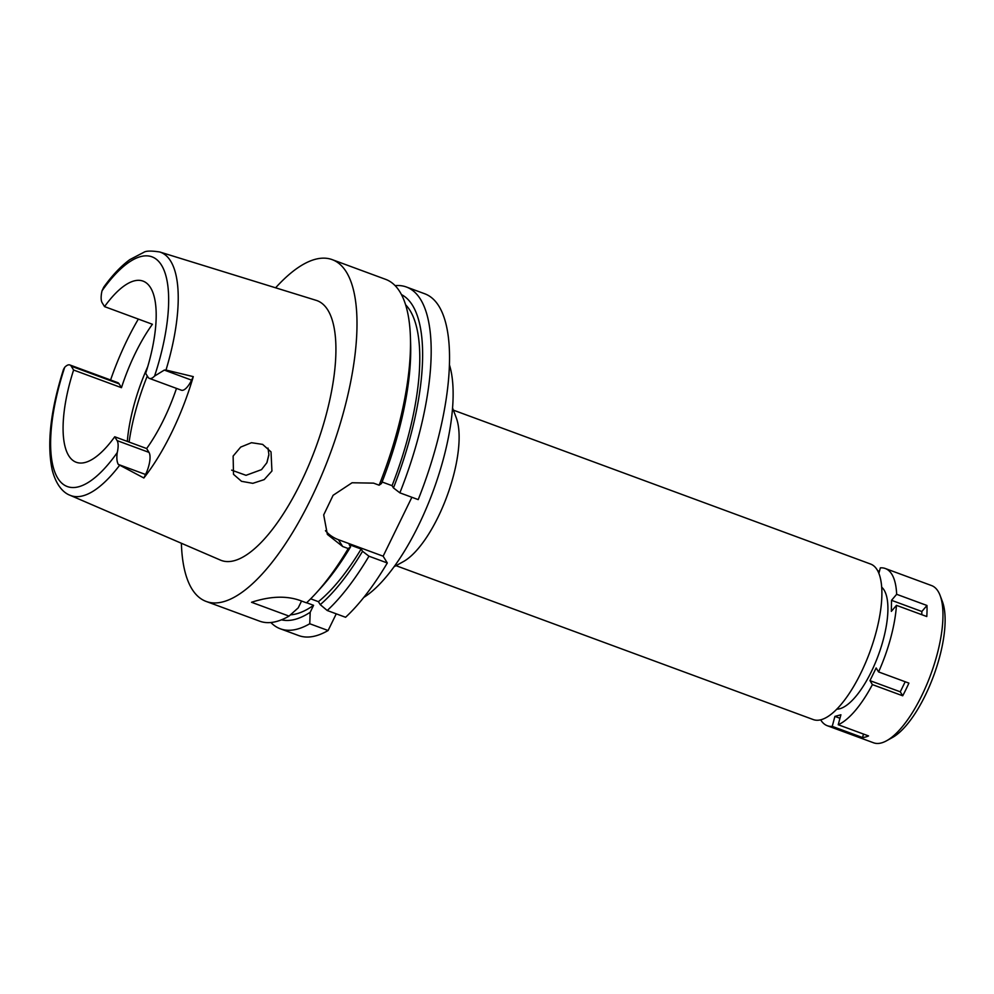 <?xml version="1.0" encoding="UTF-8"?>
<svg xmlns="http://www.w3.org/2000/svg" width="994" height="994" viewBox="0 0 994 994"><rect width="100%" height="100%" fill="white"/><g stroke="black" fill="none" stroke-linecap="round" stroke-linejoin="round"><path stroke-width="1.49" d="M114.732 436.764L117.106 440.615A17.78 6.374 110.2 0 1 117.255 452.568C116.484 457.799 116.832 461.75 118.298 464.422L143.857 477.99L145.559 474.486A17.78 6.374 -69.8 0 0 149.013 452.394L146.64 448.542L114.732 436.764A96.542 34.591 -69.8 0 1 76.227 462.26A96.542 34.591 -69.8 0 1 68.685 455.637A96.542 34.591 -69.8 0 1 73.606 370.029L71.233 366.177A17.78 6.374 110.2 0 0 69.841 364.96A17.78 6.374 110.2 0 0 64.709 367.295L63.517 369.358C50.52 410.323 46.743 443.846 52.197 469.926C56.459 486.526 64.374 493.198 69.99 495.248L220.382 560.069A138.439 49.613 -69.8 0 0 308.227 466.497A138.439 49.613 -69.8 0 0 327.896 310.153A138.439 49.613 -69.8 0 0 316.191 300.35L159.736 251.979A129.667 46.469 110.2 0 1 170.695 261.161A129.667 46.469 110.2 0 1 165.998 370.054L164.308 370.079L154.567 376.08A17.78 6.374 110.2 0 1 149.423 378.416A17.78 6.374 110.2 0 1 148.044 377.198L145.671 373.346A96.542 34.591 -69.8 0 0 150.579 287.738A96.542 34.591 -69.8 0 0 143.049 281.116A96.542 34.591 -69.8 0 0 104.544 306.612L102.171 302.76A17.78 6.374 110.2 0 1 102.022 290.807L103.749 287.142C112.384 275.164 121.094 265.994 129.854 259.608L143.782 252.339C145.994 250.811 151.312 250.687 159.736 251.979M146.64 448.542A96.542 34.591 -69.8 0 0 176.485 388.393M149.423 378.416L181.33 390.182A17.78 6.374 -69.8 0 0 191.581 380.143L193.296 376.627A131.146 47.004 110.2 0 1 143.857 477.99M193.296 376.627L165.998 370.054M233.13 456.072L233.503 474.324L241.517 481.32L252.824 483.332L264.18 479.617L271.934 471.007L271.014 451.872L262.64 444.393L251.482 442.703L240.685 447.089L233.13 456.072M110.582 379.994A132.053 47.327 110.2 0 1 138.352 319.074M104.544 306.612L152.405 324.268A96.542 34.591 -69.8 0 0 121.467 387.685L119.094 383.833A17.78 6.374 -69.8 0 0 117.714 382.615L69.841 364.96M127.307 441.411A96.542 34.591 110.2 0 1 147.696 366.774M73.606 370.029L121.467 387.685M147.298 375.993A114.757 41.127 -69.8 0 0 129.096 442.069M267.995 448.095L268.889 454.507L266.852 462.769L261.509 469.64L246.015 475.318L231.652 470.137M266.976 462.496A97.996 35.113 110.2 0 1 268.865 455.153M396.022 565.673L813.254 719.569A82.875 29.696 -69.8 0 0 865.625 662.613A82.875 29.696 -69.8 0 0 877.093 569.748A82.875 29.696 -69.8 0 0 870.62 564.058L453.388 410.149M452.581 408L456.333 418.002A82.875 29.696 110.2 0 1 447.014 496.143A82.875 29.696 110.2 0 1 403.365 561.61L394.009 566.779M363.754 597.444A136.613 48.954 -69.8 0 0 433.173 491.036A136.613 48.954 -69.8 0 0 449.487 365.034M336.258 613.832L328.107 630.519A182.15 65.281 -69.8 0 1 298.672 635.564L280.32 628.792A182.15 65.281 110.2 0 1 270.865 622.505M383.137 556.193L338.457 539.705L342.644 546.489L348.235 548.551L350.584 546.874L349.192 544.613L361.157 549.023L362.549 551.285L368.96 556.205A182.15 65.281 110.2 0 1 327.225 610.502L345.577 617.274A182.15 65.281 -69.8 0 0 387.312 562.977L383.137 556.193L411.876 497.273M399.861 492.838L418.213 499.609A182.15 65.281 -69.8 0 0 438.975 306.264A182.15 65.281 -69.8 0 0 424.749 293.777L406.397 287.005A182.15 65.281 110.2 0 1 420.624 299.492A182.15 65.281 110.2 0 1 399.861 492.838L393.45 487.917L392.058 485.668L382.081 481.978M306.612 602.749L313.582 605.321L310.19 612.279L309.755 623.747L328.107 630.519M301.555 601.035L298.225 607.856L289.03 616.106L251.532 602.277C270.008 596.226 286.073 595.592 299.753 600.364L306.5 602.849A182.15 65.281 -69.8 0 0 316.266 592.933A182.15 65.281 -69.8 0 0 348.235 548.551M309.755 623.747A182.15 65.281 110.2 0 1 280.32 628.792M395.127 285.651A182.15 65.281 110.2 0 1 406.397 287.005M379.136 485.196A182.15 65.281 -69.8 0 0 410.435 337.625L410.646 344.595A173.49 62.175 -69.8 0 1 381.485 483.506L379.136 485.196L373.545 483.134L352.075 482.761L333.102 495.298L323.696 514.904L327.361 534.387L342.644 546.489M338.457 539.705A36.43 32.74 -31.6 0 1 325.46 530.684M368.96 556.205L387.312 562.977M327.225 610.502L320.242 604.65L318.403 601.668L310.675 598.823M410.435 337.625A182.15 65.281 -69.8 0 0 399.899 291.851A182.15 65.281 -69.8 0 0 385.672 279.364L332.22 259.645A182.15 65.281 110.2 0 1 346.434 272.132A182.15 65.281 110.2 0 1 321.236 476.263A182.15 65.281 110.2 0 1 206.143 601.432A182.15 65.281 110.2 0 1 191.917 588.945A182.15 65.281 110.2 0 1 181.38 543.258M206.143 601.432L259.596 621.151A182.15 65.281 -69.8 0 0 289.03 616.106M290.472 614.826A167.576 60.05 -69.8 0 0 313.582 605.321M310.19 612.279A173.49 62.175 110.2 0 1 281.476 619.821M275.599 287.813A182.15 65.281 110.2 0 1 332.22 259.645M392.058 485.668A167.576 60.05 -69.8 0 0 410.062 310.55A167.576 60.05 -69.8 0 0 405.602 304.773M401.439 294.584A173.49 62.175 110.2 0 1 412.56 305.419A173.49 62.175 110.2 0 1 393.45 487.917M316.266 592.933L320.95 587.765A173.49 62.175 -69.8 0 0 350.584 546.874M318.403 601.668A167.576 60.05 -69.8 0 0 361.157 549.023M362.549 551.285A173.49 62.175 110.2 0 1 320.242 604.65M878.882 573.339L880.349 567.86A83.794 30.031 110.2 0 1 885.294 568.506A83.794 30.031 110.2 0 1 891.829 574.246A83.794 30.031 110.2 0 1 896.65 594.3L891.531 600.314L891.345 611.36L896.464 605.346A83.794 30.031 110.2 0 1 878.584 671.932L876.149 667.968L869.961 680.641L872.409 684.605A83.794 30.031 110.2 0 1 838.228 724.738L840.912 714.773L834.91 716.401L832.239 726.365A83.794 30.031 110.2 0 1 827.294 725.719A83.794 30.031 110.2 0 1 820.758 719.979A83.794 30.031 110.2 0 1 820.646 719.805M836.737 709.169A65.579 23.496 -69.8 0 0 876.696 659.544A65.579 23.496 -69.8 0 0 884.113 590.088A65.579 23.496 -69.8 0 0 881.715 587.218M879.417 571.351L877.64 570.693M827.294 725.719L873.564 742.791A83.794 30.031 -69.8 0 0 886.598 740.754A83.794 30.031 -69.8 0 0 930.732 674.566A83.794 30.031 -69.8 0 0 940.15 595.58A83.794 30.031 -69.8 0 0 938.1 591.318A83.794 30.031 -69.8 0 0 931.564 585.565L885.294 568.506M832.239 726.365L862.556 737.548L863.488 734.057M921.786 614.69L921.848 611.496L926.967 605.483L896.65 594.3M926.967 605.483A83.794 30.031 110.2 0 1 926.781 616.529L896.464 605.346M872.409 684.605L902.714 695.788A83.794 30.031 110.2 0 0 908.901 683.114L878.584 671.932M862.556 737.548A83.794 30.031 110.2 0 0 868.545 735.92L838.228 724.738M839.967 718.264L834.91 716.401M902.714 695.788L900.278 691.824L869.961 680.641M900.278 691.824L905.199 681.747M921.848 611.496L891.531 600.314M886.598 740.754L892.426 737.523A78.327 28.068 -69.8 0 0 933.689 675.659A78.327 28.068 -69.8 0 0 942.486 601.817L940.15 595.58M117.255 452.568A122.399 43.86 110.2 0 1 57.727 478.126A122.399 43.86 110.2 0 1 64.709 367.295M145.559 474.486L118.298 464.422M117.106 440.615L149.013 452.394M102.022 290.807A122.399 43.86 110.2 0 1 161.55 265.249A122.399 43.86 110.2 0 1 154.567 376.08M164.308 370.079L191.581 380.143M119.454 465.503A129.667 46.469 110.2 0 1 69.99 495.248M119.094 383.833L71.233 366.177"/></g></svg>
